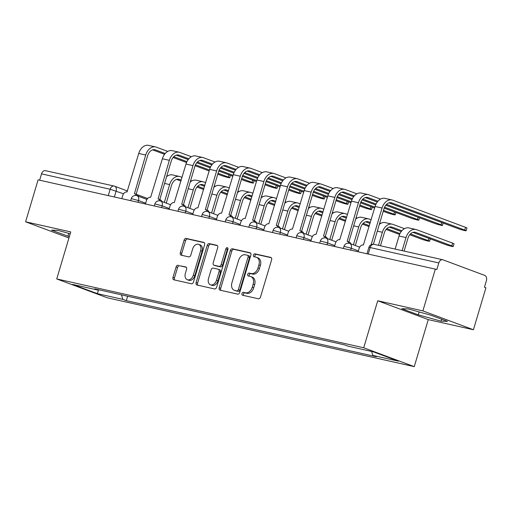 <?xml version="1.0" encoding="UTF-8"?>
<svg xmlns="http://www.w3.org/2000/svg" width="512" height="512" viewBox="0 0 512 512"><rect width="100%" height="100%" fill="white"/><g stroke="black" fill="none" stroke-linecap="round" stroke-linejoin="round"><path stroke-width="0.77" d="M241.99 293.555A1.517 1.062 -69.5 0 0 242.502 295.206A1.517 1.062 -69.5 0 0 242.598 295.232L258.4 298.778A2.163 1.517 -69.5 0 0 260.506 297.043L271.61 259.795A2.163 1.517 -69.5 0 0 270.88 257.434A2.163 1.517 -69.5 0 0 270.739 257.395L254.938 253.85A1.517 1.062 -69.5 0 0 253.466 255.066A1.517 1.062 -69.5 0 0 253.978 256.717A1.517 1.062 -69.5 0 0 254.074 256.749L256.122 257.203A6.925 4.851 -69.5 0 1 256.563 257.338A6.925 4.851 -69.5 0 1 258.906 264.896L257.978 268A6.925 4.851 -69.5 0 1 251.245 273.555L249.203 273.094A1.517 1.062 -69.5 0 0 247.725 274.31A1.517 1.062 -69.5 0 0 248.237 275.962A1.517 1.062 -69.5 0 0 248.339 275.994L250.381 276.448A6.925 4.851 -69.5 0 1 250.829 276.582A6.925 4.851 -69.5 0 1 253.165 284.141L252.243 287.245A6.925 4.851 -69.5 0 1 245.51 292.794L243.462 292.339A1.517 1.062 -69.5 0 0 241.99 293.555M250.829 276.582L252.301 277.133A6.925 4.851 -69.5 0 1 254.643 284.685L253.715 287.789A6.925 4.851 -69.5 0 1 246.982 293.344L244.934 292.89A1.517 1.062 -69.5 0 0 243.462 294.106A1.517 1.062 -69.5 0 0 243.603 295.456M271.322 257.741L256.41 254.4A1.517 1.062 -69.5 0 0 254.938 255.616A1.517 1.062 -69.5 0 0 255.072 256.973M256.563 257.338L258.042 257.888A6.925 4.851 -69.5 0 1 260.378 265.446L259.45 268.55A6.925 4.851 -69.5 0 1 252.717 274.099L250.675 273.645A1.517 1.062 -69.5 0 0 249.203 274.861A1.517 1.062 -69.5 0 0 249.338 276.218M178.202 265.229A2.163 1.517 -69.5 0 0 176.096 266.963L172.979 277.414A2.163 1.517 -69.5 0 0 173.715 279.776A2.163 1.517 -69.5 0 0 173.85 279.821L191.398 283.757A2.163 1.517 -69.5 0 0 193.504 282.016L204.608 244.774A2.163 1.517 -69.5 0 0 203.878 242.413A2.163 1.517 -69.5 0 0 203.738 242.368L186.189 238.432A2.163 1.517 -69.5 0 0 184.083 240.166L180.32 252.794A2.163 1.517 -69.5 0 0 181.056 255.155A2.163 1.517 -69.5 0 0 181.19 255.194L188.704 256.877A2.163 1.517 -69.5 0 0 190.81 255.142L192.672 248.883A5.792 4.058 -69.5 0 1 198.675 244.352A5.792 4.058 -69.5 0 1 200.627 250.669L193.318 275.187A5.792 4.058 -69.5 0 1 187.315 279.718A5.792 4.058 -69.5 0 1 185.363 273.402L186.579 269.318A2.163 1.517 -69.5 0 0 185.85 266.957A2.163 1.517 -69.5 0 0 185.709 266.912L179.674 265.779A2.163 1.517 -69.5 0 0 177.568 267.514L174.458 277.965A2.163 1.517 -69.5 0 0 174.739 280.019M377.728 300.762L428.269 319.616L473.421 329.741L422.88 310.886L377.728 300.762L363.712 347.77L56.736 278.938L70.752 231.923L25.6 221.798L38.106 179.846L436.858 269.485L438.81 262.95L370.17 247.558L368.89 247.398L367.04 253.606M422.88 310.886L435.386 268.934M219.232 287.789A2.163 1.517 -69.5 0 0 219.968 290.15A2.163 1.517 -69.5 0 0 220.102 290.189L237.658 294.125A2.163 1.517 -69.5 0 0 239.757 292.39L250.861 255.142A2.163 1.517 -69.5 0 0 250.131 252.781A2.163 1.517 -69.5 0 0 249.99 252.742L232.442 248.806A2.163 1.517 -69.5 0 0 230.336 250.541L219.232 287.789L220.71 288.339A2.163 1.517 -69.5 0 0 220.992 290.387M214.528 288.941L196.979 285.005A2.163 1.517 -69.5 0 1 196.838 284.96A2.163 1.517 -69.5 0 1 196.109 282.605L207.213 245.357A2.163 1.517 -69.5 0 1 209.318 243.622L216.826 245.306A2.163 1.517 -69.5 0 1 216.966 245.344A2.163 1.517 -69.5 0 1 217.696 247.706L213.197 262.81A2.163 1.517 -69.5 0 0 213.926 265.171A2.163 1.517 -69.5 0 0 214.067 265.216L219.046 266.33A2.163 1.517 -69.5 0 0 221.152 264.595L225.837 248.87A1.517 1.062 -69.5 0 1 227.411 247.686A1.517 1.062 -69.5 0 1 227.923 249.338L216.634 287.206A2.163 1.517 -69.5 0 1 214.528 288.941M473.421 329.741L485.926 287.789L484.454 287.238L486.4 280.704A4.41 3.13 102.6 0 0 484.71 275.392L443.008 259.834A4.41 3.13 102.6 0 0 442.72 259.744A4.41 3.13 102.6 0 0 438.81 262.95M428.269 319.616L414.253 366.63L107.277 297.792L56.736 278.938M25.6 221.798L68.947 237.971M39.642 180.192L41.53 173.862A4.41 3.13 -77.4 0 1 45.44 170.662L114.08 186.048A4.41 3.13 102.6 0 0 110.163 189.254L41.53 173.862M121.434 294.848L122.867 299.373L97.414 293.664L72.659 284.429L98.118 290.131L94.656 288.845L344.659 344.902L348.122 346.195L373.574 351.904L398.33 361.139L372.877 355.43L371.61 351.462M122.867 299.373L126.33 300.659L376.339 356.723L372.877 355.43M363.712 347.77L414.253 366.63M418.253 314.829L441.082 321.171L447.494 321.389L431.078 315.264L408.243 308.922L401.83 308.704L418.253 314.829L419.117 311.942M70.202 233.773L57.939 230.368L51.526 230.15L69.338 236.666M127.648 296.243L126.33 300.659M98.118 290.131L98.65 289.741M98.522 289.83L97.414 293.664M441.664 319.213L441.082 321.171M68.806 233.389L67.942 236.282M250.579 253.094L233.914 249.357A2.163 1.517 -69.5 0 0 231.814 251.091L220.71 288.339M236.883 290.861A1.517 1.062 -69.5 0 0 238.355 289.645L248.102 256.954A1.517 1.062 -69.5 0 0 247.59 255.302A1.517 1.062 -69.5 0 0 247.494 255.27L245.338 254.79A6.925 4.851 -69.5 0 0 238.605 260.339L231.942 282.688A6.925 4.851 -69.5 0 0 234.278 290.246A6.925 4.851 -69.5 0 0 234.726 290.381L238.355 291.411A1.517 1.062 -69.5 0 0 239.827 290.195L238.355 289.645M247.686 255.341L248.966 255.821A1.517 1.062 -69.5 0 1 249.062 255.853A1.517 1.062 -69.5 0 1 249.574 257.504L239.827 290.195M234.278 290.246L235.75 290.797A6.925 4.851 -69.5 0 0 236.198 290.931L234.726 290.381M238.355 291.411L236.198 290.931M217.414 245.651L210.79 244.166A2.163 1.517 -69.5 0 0 208.685 245.907L197.581 283.149A2.163 1.517 -69.5 0 0 197.869 285.203M215.264 265.664A2.163 1.517 -69.5 0 0 215.398 265.722A2.163 1.517 -69.5 0 0 215.539 265.766L220.518 266.88A2.163 1.517 -69.5 0 0 222.624 265.146L227.315 249.421L225.837 248.87M227.974 248.422A1.517 1.062 -69.5 0 0 227.315 249.421M208.518 278.49A5.792 4.058 -69.5 0 0 210.477 284.8A5.792 4.058 -69.5 0 0 216.48 280.269L219.053 271.629A2.163 1.517 -69.5 0 0 218.323 269.267A2.163 1.517 -69.5 0 0 218.182 269.229L213.203 268.109A2.163 1.517 -69.5 0 0 211.098 269.85L208.518 278.49M210.477 284.8L211.949 285.35A5.792 4.058 -69.5 0 0 217.952 280.819L216.48 280.269M219.654 269.779A2.163 1.517 -69.5 0 1 219.795 269.818A2.163 1.517 -69.5 0 1 220.525 272.179L217.952 280.819M186.298 267.264L179.674 265.779M187.315 279.718L188.794 280.269A5.792 4.058 -69.5 0 0 194.797 275.738L193.318 275.187M198.675 244.352L200.147 244.902A5.792 4.058 -69.5 0 1 202.106 251.219L194.797 275.738M204.326 242.72L187.661 238.982A2.163 1.517 -69.5 0 0 185.562 240.717L181.798 253.344A2.163 1.517 -69.5 0 0 182.08 255.392M402.112 250.637L406.01 237.574A11.136 7.904 -77.4 0 1 415.885 229.485A11.136 7.904 -77.4 0 1 416.621 229.702L452.646 243.142A5.069 0.346 16.6 0 1 454.022 243.814L453.21 246.554A5.069 0.346 -163.4 0 0 451.834 245.888L415.808 232.442A8.269 5.869 102.6 0 0 415.258 232.282A8.269 5.869 102.6 0 0 407.923 238.285L404.109 251.085M412.922 232.403L444.864 244.32A5.069 0.346 -163.4 0 0 450.131 245.971A5.069 0.346 -163.4 0 0 453.21 246.554M395.142 249.075L399.04 236.013A11.136 7.904 -77.4 0 1 408.915 227.923L415.885 229.485M371.13 244.717L382.067 208.026A11.136 7.904 -77.4 0 1 391.949 199.936A11.136 7.904 -77.4 0 1 392.685 200.154L465.549 227.341A5.069 0.346 16.6 0 1 466.925 228.013L466.106 230.752A5.069 0.346 -163.4 0 0 464.73 230.08L391.866 202.899A8.269 5.869 102.6 0 0 391.322 202.733A8.269 5.869 102.6 0 0 383.987 208.742L373.395 244.256M388.986 202.861L457.76 228.518A5.069 0.346 -163.4 0 0 463.027 230.17A5.069 0.346 -163.4 0 0 466.106 230.752M358.163 251.616L359.085 248.525A4.41 3.091 -69.5 0 1 363.373 244.992L375.098 206.464A11.136 7.904 -77.4 0 1 384.979 198.374L391.949 199.936M409.741 234.739L421.222 239.021A5.069 0.346 -163.4 0 0 426.496 240.672A5.069 0.346 -163.4 0 0 429.568 241.254A5.069 0.346 -163.4 0 0 428.198 240.582L410.438 233.958M378.477 245.338L382.374 232.275A11.136 7.904 -77.4 0 1 392.25 224.186A11.136 7.904 -77.4 0 1 392.986 224.403L404.429 228.672M401.875 230.765L392.166 227.142A8.269 5.869 102.6 0 0 391.622 226.982A8.269 5.869 102.6 0 0 384.288 232.986L380.474 245.786M401.229 231.558L389.286 227.104M379.315 224.397A11.136 7.904 -77.4 0 1 385.28 222.618L392.25 224.186M386.106 229.434L397.587 233.722A5.069 0.346 -163.4 0 0 399.61 234.413M353.421 244.806L358.733 226.97A11.136 7.904 -77.4 0 1 368.614 218.886A11.136 7.904 -77.4 0 1 369.35 219.104L371.136 219.77M370.317 222.509L368.531 221.843A8.269 5.869 102.6 0 0 367.987 221.683A8.269 5.869 102.6 0 0 360.653 227.686L355.334 245.517M370.035 223.443L365.651 221.805M399.994 233.581L386.803 228.659M379.738 222.982L380.794 223.373M355.68 219.098A11.136 7.904 -77.4 0 1 361.645 217.318L368.614 218.886M385.798 205.19L434.125 223.219A5.069 0.346 -163.4 0 0 439.392 224.864A5.069 0.346 -163.4 0 0 442.47 225.453A5.069 0.346 -163.4 0 0 441.094 224.781L386.502 204.416M348.986 243.232A4.41 3.091 -69.5 0 0 347.443 241.44A4.41 3.091 -69.5 0 0 347.162 241.357L358.432 202.726A11.136 7.904 -77.4 0 1 368.307 194.637A11.136 7.904 -77.4 0 1 369.05 194.854L380.486 199.123M377.933 201.216L368.23 197.594A8.269 5.869 102.6 0 0 367.68 197.434A8.269 5.869 102.6 0 0 360.346 203.443L348.864 241.971M347.443 241.44L349.357 242.157A4.41 3.091 110.5 0 1 350.874 243.853M334.528 246.317L335.45 243.226A4.41 3.091 -69.5 0 1 339.738 239.693L351.462 201.165A11.136 7.904 -77.4 0 1 361.338 193.075L368.307 194.637M377.293 202.016L365.344 197.562M384.192 208.109L410.49 217.92A5.069 0.346 -163.4 0 0 415.757 219.565A5.069 0.346 -163.4 0 0 418.829 220.147A5.069 0.346 -163.4 0 0 417.459 219.482L384.563 207.213M325.35 237.933A4.41 3.091 -69.5 0 0 323.808 236.141A4.41 3.091 -69.5 0 0 323.52 236.058L334.797 197.427A11.136 7.904 -77.4 0 1 344.672 189.338A11.136 7.904 -77.4 0 1 345.408 189.555L356.851 193.824M354.298 195.917L344.595 192.294A8.269 5.869 102.6 0 0 344.045 192.134A8.269 5.869 102.6 0 0 336.71 198.138L325.229 236.666M323.808 236.141L325.722 236.851A4.41 3.091 110.5 0 1 327.238 238.554M310.886 241.018L311.808 237.926A4.41 3.091 -69.5 0 1 316.096 234.387L327.827 195.866A11.136 7.904 -77.4 0 1 337.702 187.776L344.672 189.338M375.648 204.922L362.163 199.891M353.651 196.717L341.709 192.256M376.058 204.038L362.861 199.11M329.779 239.507L335.098 221.67A11.136 7.904 -77.4 0 1 344.973 213.581A11.136 7.904 -77.4 0 1 345.715 213.805L347.494 214.47M346.682 217.21L344.896 216.544A8.269 5.869 102.6 0 0 344.346 216.378A8.269 5.869 102.6 0 0 337.011 222.387L331.699 240.218M369.094 226.611L362.464 224.134M346.4 218.144L342.01 216.506M369.37 225.677L363.168 223.36M356.102 217.677L357.152 218.074M332.045 213.798A11.136 7.904 -77.4 0 1 338.003 212.019L344.973 213.581M306.144 234.202L311.462 216.371A11.136 7.904 -77.4 0 1 321.338 208.282A11.136 7.904 -77.4 0 1 322.074 208.499L323.859 209.165M323.04 211.91L321.261 211.245A8.269 5.869 102.6 0 0 320.71 211.078A8.269 5.869 102.6 0 0 313.376 217.088L308.058 234.918M345.459 221.306L338.829 218.835M322.765 212.845L318.374 211.206M345.734 220.378L339.526 218.061M332.467 212.378L333.517 212.768M308.41 208.499A11.136 7.904 -77.4 0 1 314.368 206.72L321.338 208.282M282.509 228.902L287.827 211.072A11.136 7.904 -77.4 0 1 297.702 202.982A11.136 7.904 -77.4 0 1 298.438 203.2L300.224 203.866M299.405 206.605L297.619 205.939A8.269 5.869 102.6 0 0 297.075 205.779A8.269 5.869 102.6 0 0 289.741 211.789L284.422 229.619M321.818 216.006L315.194 213.536M299.13 207.539L294.739 205.907M322.099 215.072L315.891 212.762M308.832 207.078L309.882 207.469M284.768 203.2A11.136 7.904 -77.4 0 1 290.733 201.421L297.702 202.982M383.232 211.27L386.848 212.621A5.069 0.346 -163.4 0 0 392.115 214.266A5.069 0.346 -163.4 0 0 395.194 214.848A5.069 0.346 -163.4 0 0 393.818 214.182L383.507 210.336M301.715 232.627A4.41 3.091 -69.5 0 0 300.173 230.842A4.41 3.091 -69.5 0 0 299.885 230.752L311.162 192.128A11.136 7.904 -77.4 0 1 321.037 184.038A11.136 7.904 -77.4 0 1 321.773 184.256L333.216 188.525M330.662 190.618L320.96 186.995A8.269 5.869 102.6 0 0 320.41 186.835A8.269 5.869 102.6 0 0 313.075 192.838L301.587 231.366M300.173 230.842L302.086 231.552A4.41 3.091 110.5 0 1 303.603 233.254M287.251 235.718L288.173 232.627A4.41 3.091 -69.5 0 1 292.461 229.088L304.192 190.56A11.136 7.904 -77.4 0 1 314.067 182.47L321.037 184.038M374.624 208.058L360.557 202.81M352.013 199.622L338.528 194.592M330.016 191.411L318.074 186.957M374.906 207.123L360.928 201.907M352.416 198.733L339.226 193.811M359.597 205.971L363.213 207.322A5.069 0.346 -163.4 0 0 368.48 208.966A5.069 0.346 -163.4 0 0 371.558 209.549A5.069 0.346 -163.4 0 0 370.182 208.883L359.872 205.037M278.08 227.328A4.41 3.091 -69.5 0 0 276.531 225.536A4.41 3.091 -69.5 0 0 276.25 225.453L287.52 186.822A11.136 7.904 -77.4 0 1 297.402 178.739A11.136 7.904 -77.4 0 1 298.138 178.957L309.581 183.226M307.027 185.318L297.318 181.696A8.269 5.869 102.6 0 0 296.774 181.536A8.269 5.869 102.6 0 0 289.44 187.539L277.952 226.067M276.531 225.536L278.451 226.253A4.41 3.091 110.5 0 1 279.962 227.955M263.616 230.419L264.538 227.328A4.41 3.091 -69.5 0 1 268.826 223.789L280.55 185.261A11.136 7.904 -77.4 0 1 290.432 177.171L297.402 178.739M350.989 202.758L336.922 197.51M328.378 194.323L314.893 189.286M306.381 186.112L294.438 181.658M351.264 201.824L337.293 196.608M328.781 193.434L315.59 188.512M335.955 200.666L339.578 202.016A5.069 0.346 -163.4 0 0 344.845 203.667A5.069 0.346 -163.4 0 0 347.923 204.25A5.069 0.346 -163.4 0 0 346.547 203.584L336.237 199.738M254.438 222.029A4.41 3.091 -69.5 0 0 252.896 220.237A4.41 3.091 -69.5 0 0 252.614 220.154L263.885 181.523A11.136 7.904 -77.4 0 1 273.76 173.434A11.136 7.904 -77.4 0 1 274.502 173.658L285.939 177.926M283.386 180.019L273.683 176.397A8.269 5.869 102.6 0 0 273.133 176.23A8.269 5.869 102.6 0 0 265.798 182.24L254.317 220.768M252.896 220.237L254.81 220.954A4.41 3.091 110.5 0 1 256.326 222.656M239.981 225.114L240.902 222.029A4.41 3.091 -69.5 0 1 245.19 218.49L256.915 179.962A11.136 7.904 -77.4 0 1 266.79 171.872L273.76 173.434M327.354 197.459L313.28 192.211M304.742 189.018L291.258 183.987M282.746 180.813L270.797 176.358M327.629 196.525L313.651 191.309M305.146 188.134L291.955 183.213M258.874 223.603L264.186 205.773A11.136 7.904 -77.4 0 1 274.067 197.683A11.136 7.904 -77.4 0 1 274.803 197.901L276.589 198.566M275.77 201.306L273.984 200.64A8.269 5.869 102.6 0 0 273.44 200.48A8.269 5.869 102.6 0 0 266.106 206.483L260.787 224.32M298.182 210.707L291.558 208.237M275.488 202.24L271.104 200.602M298.464 209.773L292.256 207.456M285.19 201.779L286.246 202.17M261.133 197.901A11.136 7.904 -77.4 0 1 267.098 196.122L274.067 197.683M312.32 195.366L315.942 196.717A5.069 0.346 -163.4 0 0 321.21 198.368A5.069 0.346 -163.4 0 0 324.282 198.95A5.069 0.346 -163.4 0 0 322.912 198.278L312.602 194.432M230.803 216.73A4.41 3.091 -69.5 0 0 229.261 214.938A4.41 3.091 -69.5 0 0 228.973 214.854L240.25 176.224A11.136 7.904 -77.4 0 1 250.125 168.134A11.136 7.904 -77.4 0 1 250.861 168.352L262.304 172.621M259.75 174.714L250.048 171.098A8.269 5.869 102.6 0 0 249.498 170.931A8.269 5.869 102.6 0 0 242.163 176.941L230.682 215.469M229.261 214.938L231.174 215.654A4.41 3.091 110.5 0 1 232.691 217.357M216.346 219.814L217.261 216.723A4.41 3.091 -69.5 0 1 221.549 213.19L233.28 174.662A11.136 7.904 -77.4 0 1 243.155 166.573L250.125 168.134M303.712 192.16L289.645 186.906M281.101 183.718L267.616 178.688M259.104 175.514L247.162 171.059M303.994 191.226L290.016 186.01M281.51 182.835L268.314 177.914M235.232 218.304L240.55 200.474A11.136 7.904 -77.4 0 1 250.426 192.384A11.136 7.904 -77.4 0 1 251.168 192.602L252.947 193.267M252.134 196.006L250.349 195.341A8.269 5.869 102.6 0 0 249.798 195.181A8.269 5.869 102.6 0 0 242.464 201.184L237.152 219.021M274.547 205.408L267.917 202.938M251.853 196.941L247.462 195.302M274.822 204.474L268.621 202.157M261.555 196.48L262.605 196.87M237.498 192.595A11.136 7.904 -77.4 0 1 243.456 190.816L250.426 192.384M288.685 190.067L292.301 191.418A5.069 0.346 -163.4 0 0 297.568 193.062A5.069 0.346 -163.4 0 0 300.646 193.651A5.069 0.346 -163.4 0 0 299.27 192.979L288.96 189.133M207.168 211.43A4.41 3.091 -69.5 0 0 205.626 209.638A4.41 3.091 -69.5 0 0 205.338 209.555L216.614 170.925A11.136 7.904 -77.4 0 1 226.49 162.835A11.136 7.904 -77.4 0 1 227.226 163.053L238.669 167.322M236.115 169.414L226.413 165.792A8.269 5.869 102.6 0 0 225.862 165.632A8.269 5.869 102.6 0 0 218.528 171.642L207.04 210.17M205.626 209.638L207.539 210.355A4.41 3.091 110.5 0 1 209.056 212.051M192.704 214.515L193.626 211.424A4.41 3.091 -69.5 0 1 197.914 207.891L209.645 169.363A11.136 7.904 -77.4 0 1 219.52 161.274L226.49 162.835M280.077 186.854L266.01 181.606M257.466 178.419L243.981 173.389M235.469 170.214L223.526 165.76M280.358 185.92L266.381 180.71M257.875 177.536L244.678 172.614M211.597 213.005L216.915 195.168A11.136 7.904 -77.4 0 1 226.79 187.085A11.136 7.904 -77.4 0 1 227.526 187.302L229.312 187.968M228.493 190.707L226.714 190.042A8.269 5.869 102.6 0 0 226.163 189.882A8.269 5.869 102.6 0 0 218.829 195.885L213.517 213.715M250.912 200.109L244.282 197.632M228.218 191.642L223.827 190.003M251.187 199.174L244.979 196.858M237.92 191.181L238.97 191.571M213.862 187.296A11.136 7.904 -77.4 0 1 219.821 185.517L226.79 187.085M265.05 184.768L268.666 186.118A5.069 0.346 -163.4 0 0 273.933 187.763A5.069 0.346 -163.4 0 0 277.011 188.346A5.069 0.346 -163.4 0 0 275.635 187.68L265.325 183.834M183.533 206.131A4.41 3.091 -69.5 0 0 181.984 204.339A4.41 3.091 -69.5 0 0 181.702 204.256L192.973 165.626A11.136 7.904 -77.4 0 1 202.854 157.536A11.136 7.904 -77.4 0 1 203.59 157.754L215.034 162.022M212.48 164.115L202.771 160.493A8.269 5.869 102.6 0 0 202.227 160.333A8.269 5.869 102.6 0 0 194.893 166.336L183.405 204.864M181.984 204.339L183.904 205.05A4.41 3.091 110.5 0 1 185.414 206.752M169.069 209.216L169.99 206.125A4.41 3.091 -69.5 0 1 174.278 202.586L186.003 164.064A11.136 7.904 -77.4 0 1 195.885 155.974L202.854 157.536M256.442 181.555L242.374 176.307M233.83 173.12L220.346 168.09M211.834 164.915L199.891 160.454M256.717 180.621L242.746 175.411M234.234 172.237L221.043 167.309M187.962 207.706L193.28 189.869A11.136 7.904 -77.4 0 1 203.155 181.779A11.136 7.904 -77.4 0 1 203.891 182.003L205.677 182.669M204.858 185.408L203.072 184.742A8.269 5.869 102.6 0 0 202.528 184.576A8.269 5.869 102.6 0 0 195.194 190.586L189.875 208.416M227.27 194.81L220.646 192.333M204.582 186.342L200.192 184.704M227.552 193.875L221.344 191.558M214.285 185.875L215.334 186.272M190.221 181.997A11.136 7.904 -77.4 0 1 196.186 180.218L203.155 181.779M241.408 179.469L245.03 180.819A5.069 0.346 -163.4 0 0 250.298 182.464A5.069 0.346 -163.4 0 0 253.376 183.046A5.069 0.346 -163.4 0 0 252 182.381L241.69 178.534M159.891 200.826A4.41 3.091 -69.5 0 0 158.349 199.04A4.41 3.091 -69.5 0 0 158.067 198.95L169.338 160.326A11.136 7.904 -77.4 0 1 179.219 152.237A11.136 7.904 -77.4 0 1 179.955 152.454L191.392 156.723M188.838 158.816L179.136 155.194A8.269 5.869 102.6 0 0 178.592 155.034A8.269 5.869 102.6 0 0 171.251 161.037L159.77 199.565M158.349 199.04L160.262 199.75A4.41 3.091 110.5 0 1 161.779 201.453M145.434 203.917L146.355 200.826A4.41 3.091 -69.5 0 1 150.643 197.286L162.368 158.758A11.136 7.904 -77.4 0 1 172.243 150.669L179.219 152.237M232.806 176.256L218.739 171.008M210.195 167.821L196.71 162.79M188.198 159.61L176.256 155.155M233.082 175.322L219.104 170.106M210.598 166.931L197.408 162.01M164.326 202.4L169.638 184.57A11.136 7.904 -77.4 0 1 179.52 176.48A11.136 7.904 -77.4 0 1 180.256 176.698L182.042 177.363M181.222 180.109L179.437 179.443A8.269 5.869 102.6 0 0 178.893 179.277A8.269 5.869 102.6 0 0 171.558 185.286L166.24 203.117M203.635 189.504L197.011 187.034M180.941 181.043L176.557 179.405M203.917 188.576L197.709 186.259M190.643 180.576L191.699 180.966M166.586 176.698A11.136 7.904 -77.4 0 1 172.55 174.918L179.52 176.48M217.773 174.17L221.395 175.52A5.069 0.346 -163.4 0 0 226.662 177.165A5.069 0.346 -163.4 0 0 229.734 177.747A5.069 0.346 -163.4 0 0 228.365 177.082L218.054 173.235M136.256 195.526A4.41 3.091 -69.5 0 0 134.714 193.734A4.41 3.091 -69.5 0 0 134.426 193.651L145.702 155.021A11.136 7.904 -77.4 0 1 155.578 146.938A11.136 7.904 -77.4 0 1 156.314 147.155L167.757 151.424M165.203 153.517L155.501 149.894A8.269 5.869 102.6 0 0 154.95 149.734A8.269 5.869 102.6 0 0 147.616 155.738L136.134 194.266M134.714 193.734L136.627 194.451A4.41 3.091 110.5 0 1 138.144 196.154M121.798 198.618L122.72 195.526A4.41 3.091 -69.5 0 1 127.002 191.987L138.733 153.459A11.136 7.904 -77.4 0 1 148.608 145.37L155.578 146.938M209.165 170.957L195.098 165.709M186.554 162.522L173.069 157.485M164.557 154.31L152.614 149.856M209.446 170.022L195.469 164.806M186.963 161.632L173.773 156.71M123.539 193.792L110.163 189.254L108.282 195.584M114.381 196.954L116.141 191.034A4.41 3.091 110.5 0 0 114.656 186.221A4.41 4.41 0 0 0 114.08 186.048A4.41 3.13 102.6 0 1 114.368 186.138A4.41 3.091 110.5 0 1 114.656 186.221L127.533 191.027M145.645 203.206L138.522 200.55L131.264 198.611L130.669 200.608M138.016 202.253L138.522 200.55A4.41 3.091 110.5 0 0 137.037 195.738A4.41 4.41 0 0 0 131.264 198.611M169.28 208.506L162.157 205.85L154.906 203.91L154.31 205.907M161.651 207.552L162.157 205.85A4.41 3.091 110.5 0 0 160.672 201.037A4.41 4.41 0 0 0 154.906 203.91M192.915 213.805L185.798 211.149L178.541 209.21L177.946 211.206M185.286 212.851L185.798 211.149A4.41 3.091 110.5 0 0 184.307 206.342A4.41 4.41 0 0 0 178.541 209.21M216.557 219.11L209.434 216.448L202.176 214.509L201.581 216.506M208.928 218.15L209.434 216.448A4.41 3.091 110.5 0 0 207.942 211.642A4.41 4.41 0 0 0 202.176 214.509M240.192 224.41L233.069 221.754L225.811 219.814L225.216 221.805M232.563 223.456L233.069 221.754A4.41 3.091 110.5 0 0 231.578 216.941A4.41 4.41 0 0 0 225.811 219.814M263.827 229.709L256.704 227.053L249.453 225.114L248.858 227.104M256.198 228.755L256.704 227.053A4.41 3.091 110.5 0 0 255.219 222.24A4.41 4.41 0 0 0 249.453 225.114M287.462 235.008L280.346 232.352L273.088 230.413L272.493 232.41M279.834 234.054L280.346 232.352A4.41 3.091 110.5 0 0 278.854 227.539A4.41 4.41 0 0 0 273.088 230.413M311.098 240.307L303.981 237.651L296.723 235.712L296.128 237.709M303.475 239.354L303.981 237.651A4.41 3.091 110.5 0 0 302.49 232.838A4.41 4.41 0 0 0 296.723 235.712M334.739 245.606L327.616 242.95L320.358 241.011L319.763 243.008M327.11 244.653L327.616 242.95A4.41 3.091 110.5 0 0 326.125 238.144A4.41 4.41 0 0 0 320.358 241.011M358.374 250.912L351.251 248.25L344 246.31L343.405 248.307M350.746 249.952L351.251 248.25A4.41 3.091 110.5 0 0 349.766 243.443A4.41 4.41 0 0 0 344 246.31M349.478 243.36A4.41 3.091 110.5 0 1 349.766 243.443L359.686 247.142M325.843 238.054A4.41 3.091 110.5 0 1 326.125 238.144L336.051 241.843M302.208 232.755A4.41 3.091 110.5 0 1 302.49 232.838L312.416 236.544M278.573 227.456A4.41 3.091 110.5 0 1 278.854 227.539L288.774 231.245M254.931 222.157A4.41 3.091 110.5 0 1 255.219 222.24L265.139 225.946M231.296 216.858A4.41 3.091 110.5 0 1 231.578 216.941L241.504 220.64M207.661 211.558A4.41 3.091 110.5 0 1 207.942 211.642L217.869 215.341M184.026 206.253A4.41 3.091 110.5 0 1 184.307 206.342L194.227 210.042M160.384 200.954A4.41 3.091 110.5 0 1 160.672 201.037L170.592 204.742M136.749 195.654A4.41 3.091 110.5 0 1 137.037 195.738L146.957 199.443M368.282 253.888L370.17 247.558A4.41 3.13 102.6 0 1 374.08 244.352A4.41 4.41 0 0 0 368.89 247.398M246.982 293.344L245.51 292.794M253.715 287.789L252.243 287.245M254.643 284.685L253.165 284.141M250.675 273.645L249.203 273.094M252.717 274.099L251.245 273.555M259.45 268.55L257.978 268M260.378 265.446L258.906 264.896M256.41 254.4L254.938 253.85M244.934 292.89L243.462 292.339M231.814 251.091L230.336 250.541M233.914 249.357L232.442 248.806M249.574 257.504L248.102 256.954M197.581 283.149L196.109 282.605M208.685 245.907L207.213 245.357M210.79 244.166L209.318 243.622M215.539 265.766L214.067 265.216M220.518 266.88L219.046 266.33M222.624 265.146L221.152 264.595M220.525 272.179L219.053 271.629M202.106 251.219L200.627 250.669M181.798 253.344L180.32 252.794M185.562 240.717L184.083 240.166M187.661 238.982L186.189 238.432M174.458 277.965L172.979 277.414M177.568 267.514L176.096 266.963M451.834 245.888L452.646 243.142M406.01 237.574L399.04 236.013M415.808 232.442L414.694 232.192M464.73 230.08L465.549 227.341M375.098 206.464L382.067 208.026M390.752 202.65L391.866 202.899M428.198 240.582L428.864 238.355M382.374 232.275L377.306 231.136M392.166 227.142L391.059 226.893M358.733 226.97L353.67 225.837M368.531 221.843L367.418 221.594M441.094 224.781L441.76 222.547M351.462 201.165L358.432 202.726M367.117 197.35L368.23 197.594M417.459 219.482L418.125 217.248M327.827 195.866L334.797 197.427M343.482 192.045L344.595 192.294M335.098 221.67L330.035 220.538M344.896 216.544L343.782 216.294M311.462 216.371L306.4 215.238M321.261 211.245L320.147 210.995M287.827 211.072L282.758 209.939M297.619 205.939L296.512 205.696M393.818 214.182L394.483 211.949M304.192 190.56L311.162 192.128M319.846 186.746L320.96 186.995M370.182 208.883L370.848 206.65M280.55 185.261L287.52 186.822M296.211 181.446L297.318 181.696M346.547 203.584L347.213 201.35M256.915 179.962L263.885 181.523M272.57 176.147L273.683 176.397M264.186 205.773L259.123 204.634M273.984 200.64L272.87 200.39M322.912 198.278L323.578 196.051M233.28 174.662L240.25 176.224M248.934 170.848L250.048 171.098M240.55 200.474L235.488 199.334M250.349 195.341L249.235 195.091M299.27 192.979L299.936 190.746M209.645 169.363L216.614 170.925M225.299 165.549L226.413 165.792M216.915 195.168L211.853 194.035M226.714 190.042L225.6 189.792M275.635 187.68L276.301 185.446M186.003 164.064L192.973 165.626M201.664 160.243L202.771 160.493M193.28 189.869L188.211 188.736M203.072 184.742L201.965 184.493M252 182.381L252.666 180.147M162.368 158.758L169.338 160.326M178.022 154.944L179.136 155.194M169.638 184.57L164.576 183.437M179.437 179.443L178.323 179.194M228.365 177.082L229.03 174.848M138.733 153.459L145.702 155.021M154.387 149.645L155.501 149.894M136.141 194.24L147.629 198.528M374.08 244.352L442.72 259.744M249.062 255.853L247.59 255.302M215.398 265.722L213.926 265.171M219.795 269.818L218.323 269.267M430.278 238.88L429.568 241.254M443.174 223.078L442.47 225.453M419.539 217.779L418.829 220.147M395.904 212.48L395.194 214.848M372.262 207.174L371.558 209.549M348.627 201.875L347.923 204.25M324.992 196.576L324.282 198.95M301.357 191.277L300.646 193.651M277.715 185.978L277.011 188.346M254.08 180.678L253.376 183.046M230.445 175.373L229.734 177.747"/></g></svg>
